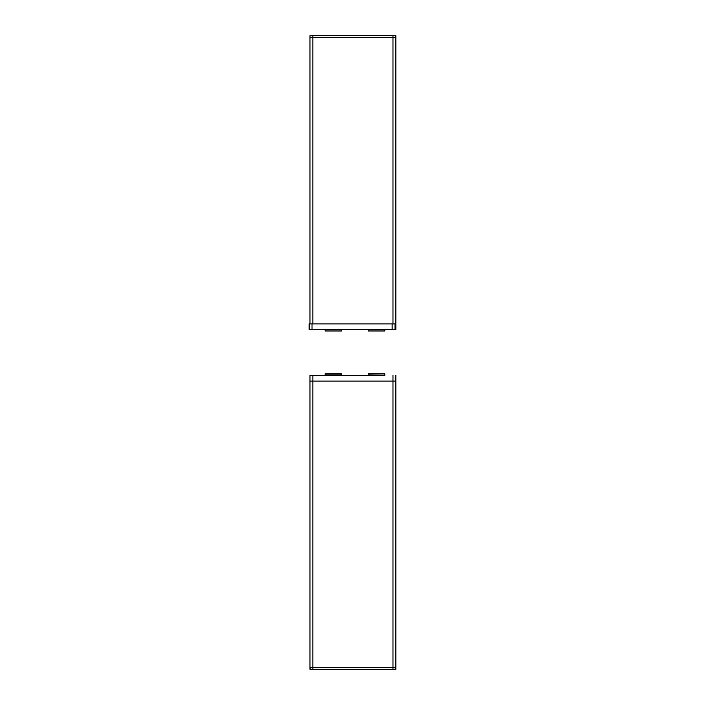 <?xml version="1.0" encoding="UTF-8"?>
<svg xmlns="http://www.w3.org/2000/svg" width="705" height="705" viewBox="0 0 705 705"><rect width="100%" height="100%" fill="white"/><g stroke="black" fill="none" stroke-linecap="round" stroke-linejoin="round"><path stroke-width="1.06" d="M310.799 669.741L316.527 669.75L310.799 669.741M389.292 669.741L395.02 669.75L389.292 669.741M312.024 35.25L315.294 35.25M390.517 35.25L393.787 35.25M395.426 35.259L309.98 35.664L309.98 323.886L395.831 323.886L395.831 37.717L309.98 37.717L312.844 37.717L312.844 323.886M393.787 329.684L390.517 329.684M389.292 329.684L395.02 329.684M384.798 374.17L384.798 375.395L309.98 375.395L325.111 375.395L325.111 373.888L341.458 373.888L341.458 375.395L368.442 375.395L368.442 373.888L384.798 373.888L368.442 374.17M341.458 374.17L325.111 374.17M395.831 375.395L395.831 667.291L309.98 667.291L309.98 381.123L395.831 381.123L309.98 381.123L309.98 667.291L309.98 381.114M309.98 667.291L395.831 667.291L395.831 669.336L309.98 669.336L309.98 667.291L310.394 669.741L312.844 669.741L312.844 375.395M395.831 669.336L312.844 669.741M395.831 669.327L395.831 667.283M384.798 330.998L384.798 329.64L368.442 329.64L368.442 330.998L384.798 330.998M341.458 330.998L341.458 329.64L325.111 329.64L325.111 330.998L341.458 330.998M384.798 330.874L368.442 330.874M341.458 330.874L325.111 330.874M392.976 35.259L392.976 37.717L395.831 37.717L395.831 35.673M392.976 323.886L392.976 37.717L312.844 37.717L312.844 35.259M309.98 35.673L309.98 37.717L309.98 35.673M395.831 329.605L395.831 323.877L395.831 329.605L395.02 329.605L395.02 323.886M309.98 381.123L309.98 375.395M309.169 329.605L309.169 323.886L309.169 329.605L395.02 329.605M312.024 329.605L312.024 323.886L309.169 323.886M392.976 375.395L392.976 669.741M395.523 323.886L395.523 329.605M392.156 329.605L392.156 323.886"/></g></svg>
